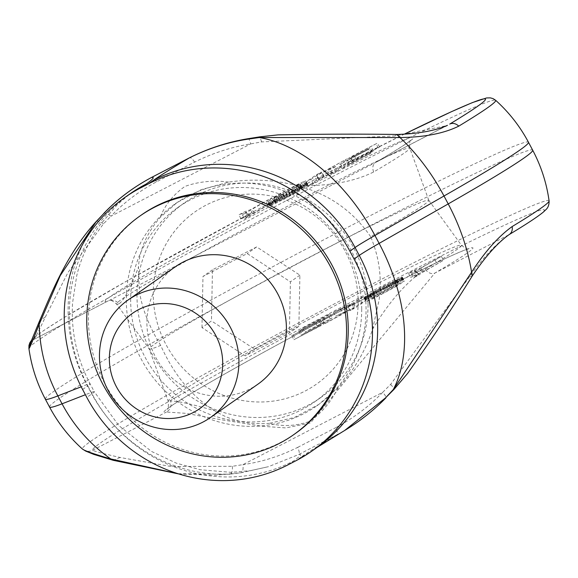 <?xml version="1.0" encoding="UTF-8"?>
<svg xmlns="http://www.w3.org/2000/svg" width="578" height="578" viewBox="0 0 578 578"><rect width="100%" height="100%" fill="white"/><g stroke="black" fill="none" stroke-linecap="round" stroke-linejoin="round"><path stroke-width="0.43" stroke-dasharray="2.89 2.17" d="M201.968 327.61L202.972 276.472L247.189 253.583L290.402 281.826L289.397 332.964L245.18 355.853L201.968 327.61L211.461 320.942L212.466 269.803L256.683 246.914L299.895 275.157L298.891 326.295L254.674 349.184L211.461 320.942M368.034 304.584A118.851 113.837 54.9 0 1 320.841 397.52A118.851 113.837 54.9 0 1 200.494 402.707A118.851 113.837 54.9 0 1 136.993 295.958A118.851 113.837 54.9 0 1 184.187 203.023A118.851 113.837 54.9 0 1 304.534 197.835A118.851 113.837 54.9 0 1 368.034 304.584M358.122 301.875A105.398 100.955 54.9 0 1 256.054 401.927A105.398 100.955 54.9 0 1 153.235 294.224A105.398 100.955 54.9 0 1 255.295 194.172A105.398 100.955 54.9 0 1 358.122 301.875M361.705 309.035A118.851 113.837 54.9 0 1 314.511 401.97A118.851 113.837 54.9 0 1 194.165 407.158A118.851 113.837 54.9 0 1 130.664 300.401A118.851 113.837 54.9 0 1 177.858 207.466A118.851 113.837 54.9 0 1 298.205 202.278A118.851 113.837 54.9 0 1 361.705 309.035M212.466 269.803L202.972 276.472M256.683 246.914L247.189 253.583M299.895 275.157L290.402 281.826M298.891 326.295L289.397 332.964M254.674 349.184L245.18 355.853M126.307 300.242A123.338 118.136 -125.1 0 0 192.199 411.023A123.338 118.136 -125.1 0 0 317.091 405.64A123.338 118.136 -125.1 0 0 366.062 309.194A123.338 118.136 -125.1 0 0 300.17 198.413A123.338 118.136 -125.1 0 0 175.279 203.796A123.338 118.136 -125.1 0 0 126.307 300.242M319.186 320.66L298.783 331.223L320.414 319.8L323.572 317.582L302.785 328.102L329.995 314.013L319.453 321.419L291.811 335.731L315.653 323.145L319.186 320.66L321.296 324.619L300.892 335.182L322.524 323.759L325.674 321.541L304.888 332.061L332.104 317.972L321.563 325.378L293.913 339.691L317.756 327.105L321.296 324.619M298.783 331.223L300.892 335.182M315.653 323.145L317.756 327.105M348.166 306.557L351.858 303.97L347.551 305.899L322.488 319.851L344.842 307.113L333.463 312.221L353.62 302.728L358.707 299.151L363.829 296.5L353.288 303.905L348.166 306.557L350.275 310.516L353.96 307.922L324.59 323.81L346.945 311.072L335.565 316.18L355.723 306.687L360.817 303.11L365.932 300.459L355.391 307.864L350.275 310.516M394.34 282.339L370.866 294.809L364.248 297.822L365.079 296.832L382.86 286.63L402.324 277.115L394.34 282.339L396.45 286.298L375.332 297.576L366.055 301.81L376.04 295.445L395.128 285.315L404.434 281.074L396.45 286.298M416.702 271.082L411.5 273.77L415.82 270.735L408.494 273.38L414.563 270.237L419.686 268.51L441.382 256.357L420.921 268.113L416.702 271.082L418.804 275.041L413.602 277.729L417.923 274.695L410.597 277.339L416.666 274.196L421.796 272.469L443.485 260.31L423.024 272.072L418.804 275.041M300.018 330.363L302.121 334.315M293.125 334.806L295.228 338.766M338.065 387.766C331.18 401.696 321.765 412.88 309.822 421.333C296.211 426.109 282.721 426.781 269.355 423.334L294.448 417.453L318.803 404.434L338.065 387.766C354.039 370.296 365.556 350.767 372.608 329.164C388.958 301.897 406.515 281.905 425.278 269.182A8.973 6.633 -120.3 0 0 434.808 273.105L508.633 234.892A255.873 9.472 -28 0 0 378.619 287.772A255.873 9.472 -28 0 0 92.603 450.255C94.994 451.44 104.17 453.853 120.123 457.487L171.131 466.533L232.45 466.287L243.006 464.633L382.737 392.296L390.634 384.399L469.733 276.508C482.919 257.788 495.881 243.916 508.633 234.892A8.973 7.449 -121.2 0 0 509.066 234.654M549.093 200.891A264.298 9.783 -28 0 0 377.839 281.183A264.298 9.783 -28 0 0 82.408 449.019A8.973 8.966 -45.7 0 0 92.603 450.255L166.428 412.035A174.946 6.474 -28 0 1 169.542 407.129A174.946 6.474 -28 0 1 359.595 301.138A174.946 6.474 -28 0 1 467.378 252.947A174.946 6.474 -28 0 1 434.808 273.105L310.538 422.915L285.857 427.915L262.109 426.261L219.532 419.462L185.769 413.321L166.428 412.035A8.973 8.851 -105 0 0 170.524 401.06C176.854 400.785 191.643 404.036 214.893 410.806C230.398 420.726 248.554 424.902 269.355 423.334M320.414 319.8L322.524 323.759M323.572 317.582L325.674 321.541M301.478 329.019L303.58 332.979M302.785 328.102L304.888 332.061M329.995 314.013L332.104 317.972M319.453 321.419L321.563 325.378M291.811 335.731L293.913 339.691M351.858 303.97L353.96 307.922M347.551 305.899L349.654 309.859M328.911 316.527L331.013 320.487M322.488 319.851L324.59 323.81M344.842 307.113L346.945 311.072M333.463 312.221L335.565 316.18M340.355 308.652L342.458 312.611M353.62 302.728L355.723 306.687M358.707 299.151L360.817 303.11M363.829 296.5L365.932 300.459M353.288 303.905L355.391 307.864M392.31 283.487L394.42 287.447M391.046 284.195L393.148 288.155M388.654 285.518L390.757 289.47M386.068 286.912L388.178 290.871M383.387 288.343L385.49 292.302M380.526 289.853L382.636 293.812M377.571 291.391L379.674 295.351M375.931 292.237L378.034 296.196M373.229 293.617L375.332 297.576M370.866 294.809L372.969 298.761M368.836 295.806L370.939 299.758M367.138 296.608L369.241 300.567M365.766 297.229L367.868 301.189M364.877 297.598L366.979 301.557M364.248 297.822L366.351 301.774M363.952 297.851L366.055 301.81M364.003 297.692L366.105 301.651M364.393 297.345L366.495 301.304M365.079 296.832L367.189 300.791M366.004 296.203L368.107 300.163M367.182 295.452L369.284 299.404M368.583 294.592L370.686 298.551M370.137 293.667L372.246 297.619M371.957 292.613L374.06 296.572M373.937 291.493L376.04 295.445M375.194 290.792L377.297 294.744M377.6 289.462L379.703 293.422M380.18 288.068L382.282 292.02M382.86 286.63L384.97 290.589M385.685 285.149L387.787 289.101M388.676 283.588L390.786 287.548M390.323 282.736L392.426 286.695M393.018 281.363L395.128 285.315M395.388 280.171L397.491 284.13M397.418 279.174L399.521 283.133M399.109 278.372L401.219 282.324M400.482 277.751L402.591 281.703M401.399 277.368L403.502 281.32M402.035 277.144L404.138 281.103M402.324 277.115L404.434 281.074M402.317 277.252L404.419 281.211M401.927 277.599L404.036 281.558M401.24 278.112L403.343 282.071M400.287 278.755L402.389 282.714M399.145 279.485L401.255 283.444M397.751 280.344L399.853 284.304M396.154 281.291L398.256 285.25M411.5 273.77L413.602 277.729M415.82 270.735L417.923 274.695M408.494 273.38L410.597 277.339M414.563 270.237L416.666 274.196M419.686 268.51L421.796 272.469M434.88 259.717L436.99 263.676M441.382 256.357L443.485 260.31M420.921 268.113L423.024 272.072M178.848 473.967L215.471 475.297L240.99 472.746C242.709 472.37 243.381 469.661 243.006 464.633C261.61 462.032 279.853 456.273 297.742 447.343C299.325 451.18 299.664 453.571 298.768 454.503L336.822 434.8A8.973 2.558 62.6 0 0 335.804 427.648C353.454 418.169 369.104 406.385 382.737 392.296C385.822 395.93 386.718 397.823 385.425 397.982M390.634 384.399C393.849 387.903 394.745 389.608 393.322 389.529M469.733 276.508L472.32 275.887M120.123 457.487L113.245 460.305M232.45 466.287C232.558 471.395 231.677 474.025 229.806 474.177L240.99 472.746L268.503 466.663L298.768 454.503A224.25 8.302 152 0 1 293.349 461.121A152.491 146.061 54.9 0 1 92.003 393.77A71.759 2.659 152 0 0 94.279 391.703L118.736 425.516L151.443 451.396L176.239 463.115L200.342 469.748L230.969 472.32L250.606 470.644L268.503 466.663L241.185 472.739M230.123 474.184L229.806 474.177A152.491 145.389 -111.3 0 1 90.999 392.549L85.4 394.723M178.01 473.707L229.806 474.177M214.893 410.806C192.185 396.978 174.108 375.173 160.67 345.384A158.321 5.859 152 0 1 149.225 348.989A158.321 5.859 152 0 1 149.196 348.939A158.321 5.859 152 0 1 154.232 344.401A158.321 5.859 152 0 1 306.058 258.995A158.321 5.859 152 0 1 428.775 200.284A158.321 5.859 152 0 1 428.804 200.335A158.321 5.859 152 0 1 423.768 204.872A158.321 5.859 152 0 1 370.65 236.684C379.284 257.355 382.094 278.473 379.089 300.04L372.608 329.164M383.828 292.959L371.979 298.79L376.307 295.64L398.885 284.008L394.203 287.223L383.828 292.959L381.726 289L378.814 290.517L380.916 294.477M317.098 447.401L317.098 447.401A152.491 146.061 -125.1 0 1 300.986 457.169A224.25 8.302 152 0 1 336.822 434.8L344.676 430.465M160.67 345.384C149.182 326.722 142.065 308.623 139.334 291.088L138.489 267.115C130.296 288.653 123.75 300.914 118.858 303.884A8.973 8.851 75 0 0 109.394 300.481L109.394 300.481A8.973 8.851 75 0 0 107.515 301.232L33.936 339.416L30.67 342.429M370.65 236.684C352.414 210.269 327.596 193.196 296.203 185.466C274.651 179.801 252.153 178.674 228.707 182.099L201.209 189.671L176.998 202.589L159.998 217.668C146.668 233.281 139.493 249.761 138.489 267.115M118.858 303.884A166.059 6.148 152 0 1 116.561 304.035A166.059 6.148 152 0 1 121.806 299.223A166.059 6.148 152 0 1 281.811 209.243A166.059 6.148 152 0 1 409.802 148.113A166.059 6.148 152 0 1 404.521 152.867A166.059 6.148 152 0 1 373.605 172.006C353.404 182.027 327.603 186.513 296.203 185.466M378.814 290.517L370.628 294.542L369.523 294.896L370.44 294.058L387.441 284.455L395.634 280.431L396.783 280.048L396.284 280.59L381.726 289M384.421 287.562L386.53 291.522M386.949 286.189L389.052 290.142M389.297 284.875L391.407 288.834M390.367 284.268L392.476 288.227M392.101 283.271L394.203 287.223M393.604 282.367L395.706 286.32M394.839 281.587L396.942 285.539M395.843 280.908L397.946 284.867M396.284 280.59L398.387 284.549M396.732 280.207L398.834 284.166M396.783 280.048L398.885 284.008M396.429 280.12L398.531 284.073M395.634 280.431L397.736 284.383M394.283 281.038L396.385 284.99M392.462 281.912L394.564 285.872M390.201 283.047L392.303 286.999M387.441 284.455L389.543 288.415M384.565 285.958L386.668 289.918M381.841 287.411L383.944 291.37M379.312 288.783L381.415 292.743M376.964 290.091L379.067 294.05M375.931 290.676L378.034 294.636M374.204 291.68L376.307 295.64M372.731 292.569L374.833 296.528M371.452 293.371L373.561 297.33M370.44 294.058L372.543 298.017M370.021 294.361L372.124 298.313M369.573 294.744L371.676 298.696M369.523 294.896L371.625 298.855M369.877 294.831L371.979 298.79M370.628 294.542L372.738 298.501M371.979 293.935L374.089 297.894M373.785 293.068L375.895 297.02M376.054 291.933L378.156 295.893M228.707 182.099C213.34 180.061 198.745 181.506 184.924 186.427C173.183 194.735 164.882 205.154 159.998 217.668M373.605 172.006C372.066 167.454 372.824 164.217 375.895 162.302L109.054 300.567C110.08 299.549 112.58 300.704 116.561 304.035L149.225 348.989M447.444 125.354L375.895 162.302A174.946 6.474 -28 0 0 408.458 142.145A174.946 6.474 -28 0 0 300.676 190.335A174.946 6.474 -28 0 0 110.622 296.326A174.946 6.474 -28 0 0 107.515 301.232L33.929 339.409M295.177 433.637A133.655 128.02 54.9 0 1 281.045 442.206A133.655 128.02 54.9 0 1 108.859 390.663A133.655 128.02 54.9 0 1 141.509 214.915M370.773 153.293L348.245 164.954L351.785 162.469L373.417 151.046L353.014 161.609L356.164 159.391L379.565 147.036L352.349 161.125L341.808 168.53L370.773 153.293L368.67 149.334L346.143 160.995L349.676 158.517L370.079 147.954L350.904 157.649L354.061 155.431L377.463 143.077L350.246 157.165L339.705 164.571L368.67 149.334M313.095 183.392L324.294 176.622L332.357 173.422L338.78 170.098L329.07 173.956L348.888 162.917L318.55 179.563L323.637 175.987L318.521 178.638L307.98 186.044L313.095 183.392L310.993 179.433L314.685 176.846L322.192 172.663L330.255 169.47L336.671 166.146L326.96 169.997L346.778 158.957L316.441 175.604L321.534 172.027L316.412 174.679L305.87 182.084L310.993 179.433M270.338 205.212L290.423 195.133L306.694 185.74L307.575 184.729L303.775 186.362L286.898 195.01L272.722 203.023L269.471 205.298L270.338 205.212L268.235 201.252L290.936 189.765L301.022 184.064L305.726 180.762L297.554 184.425L279.701 193.818L269.442 199.822L267.368 201.339L268.235 201.252M244.566 218.867L273.856 201.758L252.673 213.643L247.463 215.421L240.968 218.78L248.786 215.905L244.566 218.867L242.464 214.915L271.754 197.799L250.57 209.691L245.361 211.461L238.866 214.828L246.683 211.945L242.464 214.915M404.672 133.98A255.873 9.472 -28 0 0 319.706 176.962A255.873 9.472 -28 0 0 33.69 339.445C34.947 338.506 38.849 330.999 45.395 316.939L67.966 272.513L103.505 223.787L110.925 216.23C107.009 213.181 104.502 212.422 103.383 213.954M247.818 139.182C248.504 137.882 249.45 139.45 250.664 143.893L110.925 216.23C123.728 202.726 138.937 191.246 156.551 181.803L194.613 162.1C212.545 153.148 231.229 147.079 250.664 143.893L261.697 141.899L395.005 135.953L446.866 125.643M395.005 135.953L396.869 134.479M33.69 339.445L31.068 341.562M45.395 316.939L39.644 320.696M261.697 141.899L259.739 136.856M194.613 162.1C192.358 158.733 190.668 157.295 189.533 157.787M103.505 223.787C99.38 220.926 96.815 220.391 95.811 222.176M156.551 181.803C154.304 178.436 152.606 176.998 151.479 177.489M348.245 164.954L346.143 160.995M369.458 154.218L367.355 150.258M341.808 168.53L339.705 164.571M352.349 161.125L350.246 157.165M379.565 147.036L377.463 143.077M378.265 147.954L376.155 143.994M356.164 159.391L354.061 155.431M353.014 161.609L350.904 157.649M373.417 151.046L371.307 147.087M372.181 151.913L370.079 147.954M351.785 162.469L349.676 158.517M316.787 180.806L314.685 176.846M307.98 186.044L305.87 182.084M318.521 178.638L316.412 174.679M323.637 175.987L321.534 172.027M318.55 179.563L316.441 175.604M341.995 166.486L339.886 162.526M348.888 162.917L346.778 158.957M329.07 173.956L326.96 169.997M338.78 170.098L336.671 166.146M332.357 173.422L330.255 169.47M324.294 176.622L322.192 172.663M271.299 204.814L269.196 200.855M269.702 205.428L267.6 201.476M269.413 205.465L267.311 201.505M269.471 205.298L267.368 201.339M269.904 204.93L267.795 200.971M270.54 204.453L268.43 200.494M271.544 203.774L269.442 199.822M272.722 203.023L270.62 199.063M274.145 202.148L272.043 198.196M275.749 201.202L273.64 197.243M277.556 200.154L275.453 196.202M279.47 199.07L277.368 195.118M281.804 197.777L279.701 193.818M284.282 196.419L282.18 192.467M286.898 195.01L284.795 191.058M289.657 193.551L287.548 189.591M292.547 192.033L290.445 188.074M294.216 191.166L292.107 187.214M297.128 189.671L295.018 185.711M299.664 188.385L297.554 184.425M301.868 187.286L299.758 183.327M303.775 186.362L301.665 182.402M305.307 185.646L303.204 181.694M306.022 185.328L303.912 181.369M306.954 184.946L304.852 180.986M307.575 184.729L305.473 180.777M307.828 184.722L305.726 180.762M307.771 184.888L305.668 180.928M307.38 185.235L305.278 181.275M306.694 185.74L304.592 181.781M305.69 186.412L303.58 182.46M304.512 187.171L302.41 183.212M303.125 188.023L301.022 184.064M301.528 188.97L299.418 185.011M299.715 190.01L297.612 186.058M297.851 191.072L295.741 187.113M295.517 192.366L293.414 188.406M293.039 193.724L290.936 189.765M290.423 195.133L288.321 191.174M287.663 196.592L285.561 192.633M284.773 198.109L282.671 194.15M283.104 198.976L281.002 195.017M280.236 200.45L278.134 196.491M277.657 201.758L275.554 197.799M275.46 202.856L273.351 198.897M273.546 203.781L271.443 199.822M272.007 204.504L269.897 200.544M249.768 216.179L247.659 212.22M248.786 215.905L246.683 211.945M240.968 218.78L238.866 214.828M247.463 215.421L245.361 211.461M252.673 213.643L250.57 209.691M267.787 204.901L265.685 200.942M273.856 201.758L271.754 197.799M254.082 213.145L251.979 209.185M279.485 195.559L294.578 187.445L300.083 183.688L285.257 191.043L273.141 198.218L279.485 195.559L281.587 199.518L284.347 198.102L282.245 194.143M284.347 198.102L301.34 188.507L302.287 187.72L301.167 188.009L292.974 192.041L276.45 201.303L274.955 202.466L275.663 202.336L281.587 199.518M279.326 200.645L277.216 196.693M277.519 201.52L275.41 197.56M276.168 202.127L274.059 198.167M275.663 202.336L273.56 198.377M275.106 202.51L273.004 198.557M274.955 202.466L272.852 198.507M275.244 202.177L273.141 198.218M275.93 201.664L273.827 197.705M276.45 201.303L274.348 197.344M277.613 200.552L275.504 196.599M279.001 199.706L276.891 195.747M280.612 198.753L278.509 194.793M282.498 197.676L280.395 193.717M284.846 196.368L282.743 192.409M287.36 195.003L285.257 191.043M290.062 193.565L287.96 189.606M292.974 192.041L290.871 188.081M295.698 190.646L293.588 186.687M298.01 189.49L295.907 185.531M299.816 188.616L297.713 184.664M301.167 188.009L299.064 184.057M301.629 187.821L299.527 183.862M302.186 187.64L300.083 183.688M302.287 187.72L300.184 183.761M302.041 187.987L299.939 184.028M301.34 188.507L299.231 184.555M300.842 188.854L298.739 184.895M299.679 189.598L297.576 185.646M298.291 190.451L296.189 186.492M296.68 191.405L294.578 187.445M294.838 192.46L292.728 188.5M292.482 193.767L290.38 189.815M289.961 195.14L287.851 191.188M287.259 196.578L285.156 192.626M257.911 384.182A71.759 68.731 54.9 0 1 185.249 387.311A71.759 68.731 54.9 0 1 146.906 322.856A71.759 68.731 54.9 0 1 175.401 266.747M425.278 269.182A166.059 6.148 -28 0 0 456.194 250.05A166.059 6.148 -28 0 0 461.439 245.238A166.059 6.148 -28 0 0 332.726 306.824A166.059 6.148 -28 0 0 173.479 396.4A166.059 6.148 -28 0 0 168.198 401.161A166.059 6.148 -28 0 0 170.524 401.06M297.742 447.343L335.804 427.648M49.542 407.035A273.589 10.122 152 0 1 355.434 233.396A273.589 10.122 152 0 1 532.67 150.15M83.413 243.013A152.491 145.389 68.7 0 0 86.787 384.63L90.999 392.549A71.759 2.659 152 0 1 94.279 391.703L90.074 383.785A71.759 2.659 152 0 1 87.798 385.851L92.003 393.77L86.823 397.411M45.33 399.123A273.589 10.122 152 0 1 351.222 225.485A273.589 10.122 152 0 1 528.458 142.239M288.169 464.763L293.349 461.121M300.986 457.169L295.806 460.81M82.618 389.493L87.798 385.851A152.491 146.061 -125.1 0 1 129.942 193.883L117.204 204.742L99.669 225.384C88.232 242.298 80.573 259.139 76.701 275.901L72.546 303.017C70.935 331.541 76.78 358.461 90.074 383.785A71.759 2.659 152 0 0 86.787 384.63L81.216 386.798M28.907 348.375A264.298 9.783 152 0 1 324.446 180.769A264.298 9.783 152 0 1 495.577 100.24M375.895 162.302L445.212 126.416M314.511 401.97L320.841 397.52M177.858 207.466L184.187 203.023M428.775 200.284L461.439 245.238C465.572 248.583 468.079 249.739 468.946 248.706L464.221 250.31C457.595 252.875 446.823 257.723 431.911 264.861L376.791 292.295C296.189 333.369 192.243 390.909 170.488 406.558L166.883 409.318C168.292 409.043 168.733 406.327 168.198 401.161L149.196 348.939M317.091 405.64L318.803 404.434M428.804 200.335L409.802 148.113C409.34 142.817 409.78 140.1 411.117 139.955L407.512 142.715C401.558 146.899 390.909 153.488 375.57 162.476M175.279 203.796L176.998 202.589M404.643 133.988L319.786 176.911L254.898 210.97L128.135 280.243L63.045 318.203L43.856 330.45L34.593 337.234L31.711 339.987"/><path stroke-width="0.87" d="M549.093 200.891C549.194 204.569 548.219 207.408 546.167 209.417L543.378 212.061C537.721 216.743 526.283 224.271 509.066 234.646A8.973 7.449 -121.2 0 0 512.137 226.562A264.298 9.783 -28 0 0 549.093 200.891C546.6 183.016 541.124 166.103 532.67 150.15A273.589 10.122 152 0 1 448.203 203.918A152.491 96.786 60.3 0 1 471.583 272.195C485.007 251.575 498.525 236.366 512.137 226.562M385.916 397.859C373.728 410.373 359.978 421.239 344.676 430.465L317.098 447.401A152.491 146.061 -125.1 0 0 359.256 255.425A71.759 2.659 152 0 1 379.132 243.389A152.491 96.786 -119.7 0 1 393.322 389.529L393.936 389.456L385.425 397.982L393.322 389.529L471.583 272.195L472.356 275.836C485.498 256.401 497.737 242.673 509.066 234.654M472.32 275.887L472.356 275.836C452.726 307.539 431.159 340.059 407.649 373.388L393.936 389.456M85.4 394.723L62.056 403.812A273.589 10.122 152 0 1 49.542 407.035C58.038 422.966 68.999 436.961 82.423 449.034L85.732 451.107L93.701 454.351L113.245 460.305L110.795 458.961L178.01 473.707M82.408 449.019C84.453 450.71 93.918 454.026 110.795 458.961A152.491 145.389 68.7 0 1 62.056 403.812L57.851 395.901A273.589 10.122 152 0 1 45.33 399.123L49.542 407.035M344.676 430.465L385.425 397.982M295.806 460.81L288.169 464.763A152.491 146.061 54.9 0 1 86.823 397.411L82.618 389.493A152.491 146.061 54.9 0 1 124.761 197.524A152.491 146.061 54.9 0 1 140.88 187.749L148.517 183.797A152.491 146.061 54.9 0 1 349.863 251.148L354.076 259.06A152.491 146.061 -125.1 0 1 311.932 451.035A152.491 146.061 -125.1 0 1 295.806 460.81M189.714 157.7L189.533 157.787C208.326 148.438 227.754 142.231 247.818 139.182L259.334 137.528L399.983 137.542C424.238 137.289 443.825 133.489 458.744 126.148A8.973 7.449 58.8 0 0 449.72 124.082A255.873 9.472 -28 0 0 404.672 133.98M31.068 341.562L29.016 348.599C29.76 347.84 33.156 339.741 39.203 324.301L60.278 275.583L95.811 222.176L103.383 213.954C116.778 199.677 132.81 187.525 151.479 177.489A224.25 8.302 152 0 1 146.061 184.107A152.491 146.061 -125.1 0 0 129.942 193.883L124.761 197.524M139.825 216.1L141.509 214.915A133.655 128.02 54.9 0 1 155.641 206.346A133.655 128.02 54.9 0 1 327.834 257.896A133.655 128.02 54.9 0 1 295.177 433.637L293.494 434.822A133.655 128.02 -125.1 0 0 326.144 259.081A133.655 128.02 -125.1 0 0 153.95 207.531A133.655 128.02 -125.1 0 0 139.825 216.1A133.655 128.02 -125.1 0 0 107.168 391.848A133.655 128.02 -125.1 0 0 279.362 443.391A133.655 128.02 -125.1 0 0 293.494 434.822M446.866 125.643L445.212 126.416M396.869 134.479L399.983 137.542A152.491 96.786 -119.7 0 1 443.998 196.007L448.203 203.918L379.132 243.389L374.927 235.47L443.998 196.007A273.589 10.122 152 0 0 528.458 142.239L532.67 150.15M39.644 320.696L39.203 324.301A152.491 145.389 -111.3 0 0 57.851 395.901L81.216 386.798M151.653 177.403L189.62 157.736C208.369 148.358 227.905 142.007 248.229 138.669L247.818 139.182M248.229 138.669L259.739 136.856L259.334 137.528A152.491 96.786 60.3 0 1 374.927 235.47A71.759 2.659 152 0 0 355.044 247.507L359.256 255.425L354.076 259.06M30.677 342.414L39.615 320.768C50.279 296.117 65.697 255.057 96.107 221.649L95.811 222.176A152.491 145.389 68.7 0 0 83.413 243.013M96.107 221.649L103.383 213.954M103.635 213.571C117.124 199.367 133.099 187.323 151.559 177.439L189.533 157.787A224.25 8.302 152 0 0 153.697 180.155A152.491 146.061 54.9 0 1 355.044 247.507L349.863 251.148M109.365 358.909A58.306 55.849 54.9 0 1 165.828 303.558A58.306 55.849 54.9 0 1 222.711 363.143A58.306 55.849 54.9 0 1 166.247 418.494A58.306 55.849 54.9 0 1 109.365 358.909M99.452 356.2A71.759 68.731 54.9 0 1 127.948 300.09A71.759 68.731 54.9 0 1 200.609 296.955A71.759 68.731 54.9 0 1 238.952 361.409A71.759 68.731 54.9 0 1 210.457 417.518A71.759 68.731 54.9 0 1 137.795 420.654A71.759 68.731 54.9 0 1 99.452 356.2M127.948 300.09L175.401 266.747A71.759 68.731 54.9 0 1 248.063 263.611A71.759 68.731 54.9 0 1 286.406 328.066A71.759 68.731 54.9 0 1 257.911 384.182L210.457 417.518M404.643 133.988L451.476 111.677L472.356 102.609L486.539 97.949L490.325 97.863L493.048 98.614L495.577 100.24A264.298 9.783 152 0 1 458.744 126.148M29.016 348.599A264.298 9.783 152 0 1 28.907 348.375L28.972 345.369L29.868 342.689L31.711 339.987M146.061 184.107L140.88 187.749M153.697 180.155L148.517 183.797M113.245 460.305L178.848 473.967M317.112 447.394L311.932 451.035M528.458 142.239C519.962 126.307 509.008 112.313 495.584 100.24M45.33 399.123C36.876 383.171 31.4 366.257 28.9 348.375M259.739 136.856L277.967 134.876C319.786 134.074 359.437 133.937 396.92 134.472C418.32 133.785 435.162 130.744 447.444 125.347"/></g></svg>
